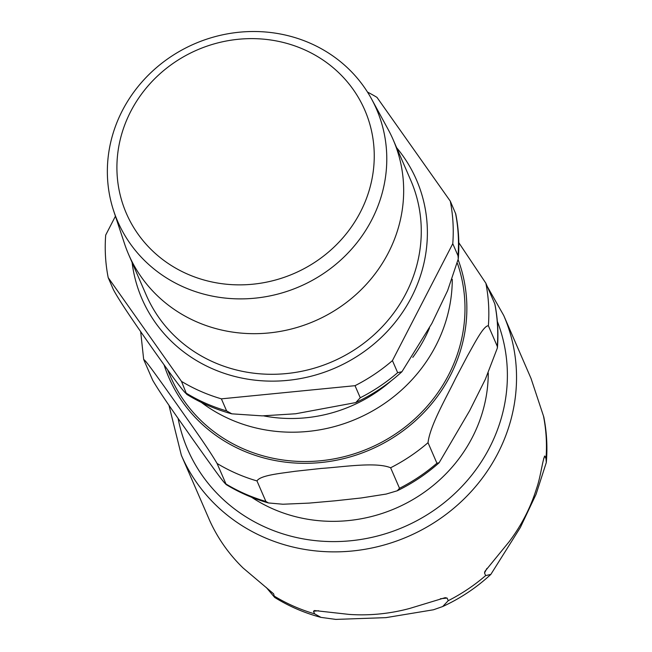 <?xml version="1.0" encoding="UTF-8"?>
<svg xmlns="http://www.w3.org/2000/svg" width="652" height="652" viewBox="0 0 652 652"><rect width="100%" height="100%" fill="white"/><g stroke="black" fill="none" stroke-linecap="round" stroke-linejoin="round"><path stroke-width="0.98" d="M251.558 497.231A149.748 140.392 -23.4 0 0 273.098 508.976A149.748 140.392 -23.4 0 0 488.267 373.009M428.022 442.692L436.921 463.222L439.122 462.749L469.66 410.678L485.39 379.195L497.403 347.915L497.272 346.302L488.372 325.772C483.629 325.454 474.436 343.58 467.533 355.748L455.634 378.323C446.131 397.981 430.076 425.414 428.022 442.692A175.69 164.72 156.6 0 1 390.621 467.769C376 461.681 343.229 466.979 321.232 468.438L295.25 471.274C280.873 473.376 260.278 475.218 256.978 480.931A175.69 164.72 156.6 0 1 217.075 463.466C207.646 447.321 190.058 423.197 177.866 405.674L163.668 385.674C155.91 374.949 144.581 358.844 143.782 359.717L143.668 359.382M256.978 480.931L265.886 501.461L268.485 502.953L282.919 504.232L309.048 503.108L335.267 500.793L361.257 497.965L386.18 494.061L397.247 490.777L399.521 488.299L390.621 467.769M143.782 359.717L152.69 380.238C162.12 396.383 179.707 420.507 191.9 438.03L206.097 458.038C213.856 468.755 225.184 484.86 225.983 483.996L225.959 484.444C239.186 492.529 253.367 498.698 268.494 502.961M458.821 242.715L485.87 283.229L494.884 304.085M457.476 263.481A154.337 144.703 156.6 0 1 411.648 421.681A154.337 144.703 156.6 0 1 243.22 448.78A154.337 144.703 156.6 0 1 170.531 376.66L167.442 369.529M217.075 463.466L225.983 483.996A175.69 164.72 156.6 0 0 265.886 501.461M447.125 598.088L448.25 600.679L442.684 606.539L433.466 609.775L385.927 617.64L335.747 619.4L320.988 617.379L314.606 613.842L313.482 611.25L314.492 610.541L349.048 614.404A175.69 164.72 -23.4 0 0 409.766 608.422L445.194 597.664L447.125 598.088L440.385 598.748M168.933 405.202L181.346 455.259L209.83 520.891A175.69 164.72 -23.4 0 0 243.131 568.031L273.587 593.785L274.655 597.419L266.22 587.403M546.303 462.521L536.066 494.281L520.329 527.525L490.826 574.42L485.65 575.594L484.526 573.002L484.909 571.396L509.057 541.836A175.69 164.72 -23.4 0 0 536.474 488.723C540.728 476.881 542.725 458.739 544.876 456.09L545.993 458.674L546.303 462.521C547.607 447.166 546.767 431.974 543.784 416.938L531.03 378.445L503.727 315.478L487.313 286.554M544.396 456.156L544.876 456.09L543.744 458.283M303.587 49.356A129.919 121.81 156.6 0 1 316.033 261.493A129.919 121.81 156.6 0 1 117.107 174.402A129.919 121.81 156.6 0 1 303.587 49.356M310.059 43.162A141.068 132.258 -23.4 0 0 156.79 67.343A141.068 132.258 -23.4 0 0 113.684 210.938A141.068 132.258 -23.4 0 0 184.084 287.239A141.068 132.258 -23.4 0 0 345.984 255.062A141.068 132.258 -23.4 0 0 371.624 99.096A141.068 132.258 -23.4 0 0 310.059 43.162M371.624 99.096L388.176 129.487A144.173 135.176 156.6 0 1 393.156 139.691A144.173 135.176 156.6 0 1 357.646 293.058A144.173 135.176 156.6 0 1 196.505 321.77A144.173 135.176 156.6 0 1 128.599 254.402A144.173 135.176 156.6 0 1 124.556 243.791L113.684 210.938M360.263 397.761L355.764 402.577L295.633 413.767L262.21 415.87L231.835 413.833L226.619 410.923L221.387 398.845L355.022 385.682L360.263 397.761A175.69 164.72 156.6 0 0 397.663 372.675L392.431 360.605L452.773 243.685L458.014 255.763L458.266 258.934L447.606 290.637L431.852 323.473L401.925 371.73L397.663 372.675M458.266 258.917C459.53 243.742 458.69 228.722 455.748 213.872L450.279 201.134L376.986 97.384A175.69 164.72 156.6 0 0 367.492 92.071M115.428 216.211L105.697 235.079A175.69 164.72 156.6 0 0 108.191 277.622L181.484 381.379L186.684 394.321C200.702 402.985 215.747 409.489 231.827 413.841M226.619 410.923A175.69 164.72 156.6 0 1 186.725 393.458C186.684 396.815 166.676 368.51 154.084 350.825C141.166 332.398 121.125 304.011 113.424 289.7L108.191 277.622M450.279 201.134A175.69 164.72 156.6 0 1 452.773 243.685M221.387 398.845A175.69 164.72 156.6 0 1 181.484 381.379M392.431 360.605A175.69 164.72 156.6 0 1 355.022 385.682M429.481 328.013A143.53 134.565 156.6 0 1 412.773 357.377M391.143 380.858A143.53 134.565 156.6 0 1 263.392 415.837M436.921 463.222A175.69 164.72 156.6 0 1 399.521 488.299M494.77 303.75A175.69 164.72 156.6 0 1 497.272 346.302M164.068 364.843A156.235 146.48 -23.4 0 0 242.373 450.418A156.235 146.48 -23.4 0 0 450.247 375.723A156.235 146.48 -23.4 0 0 458.169 259.806M485.87 283.229A175.69 164.72 156.6 0 1 488.372 325.772M201.346 402.414A154.337 144.703 -23.4 0 0 230.506 419.448A154.337 144.703 -23.4 0 0 452.276 279.349M318.616 610.745L313.482 611.25M181.346 455.259A175.69 164.72 -23.4 0 0 264.084 537.362A175.69 164.72 -23.4 0 0 497.851 453.36A175.69 164.72 -23.4 0 0 503.727 315.478M274.704 596.368A175.69 164.72 -23.4 0 0 314.606 613.842M448.25 600.679A175.69 164.72 -23.4 0 0 485.65 575.594M545.993 458.674A175.69 164.72 -23.4 0 0 543.499 416.131M486.881 568.446L484.526 573.002M497.337 321.403A167.58 157.124 156.6 0 1 489.562 447.639A167.58 157.124 156.6 0 1 266.587 527.753A167.58 157.124 156.6 0 1 178.102 418.405M455.512 213.212A175.69 164.72 156.6 0 1 458.014 255.763M396.652 147.743A149.585 140.245 156.6 0 1 411.469 297.271A149.585 140.245 156.6 0 1 253.351 379.969A149.585 140.245 156.6 0 1 132.095 262.454M393.156 139.691L410.76 180.302A144.173 135.176 156.6 0 1 405.943 293.449A144.173 135.176 156.6 0 1 214.109 362.382A144.173 135.176 156.6 0 1 146.211 295.014L128.599 254.402M439.122 462.757C426.481 473.98 412.529 483.328 397.255 490.777M494.892 304.101C497.745 318.526 498.576 333.131 497.403 347.915M140.669 331.64L143.66 359.366M442.684 606.539C460.467 598.357 476.514 587.656 490.826 574.42M320.988 617.387C304.476 613.002 289.032 606.344 274.655 597.428M401.925 371.738C388.136 384.33 372.74 394.615 355.756 402.577"/></g></svg>
